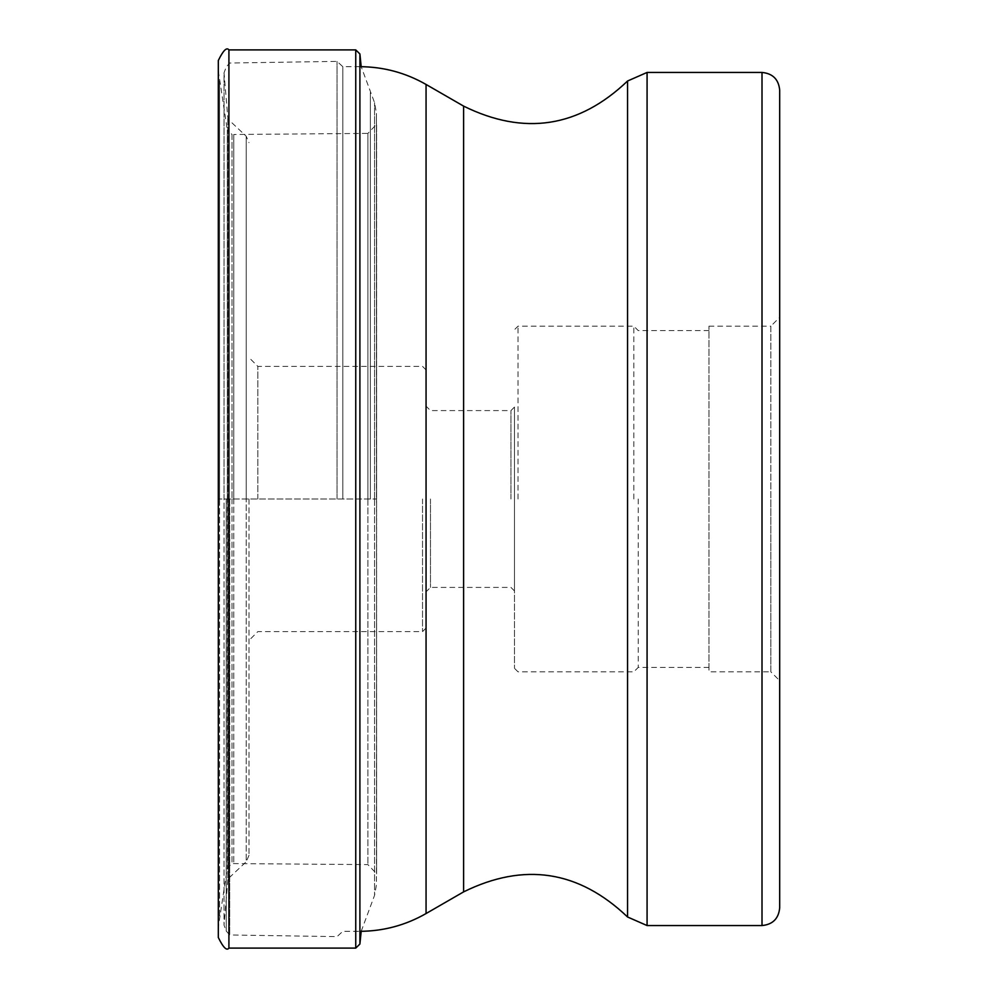 <?xml version="1.0" encoding="UTF-8"?>
<svg xmlns="http://www.w3.org/2000/svg" width="998" height="998" viewBox="0 0 998 998"><rect width="100%" height="100%" fill="white"/><g stroke="black" fill="none" stroke-linecap="round" stroke-linejoin="round"><path stroke-width="0.75" stroke-dasharray="4.99 3.74" d="M218.312 60.504L218.312 937.496M218.312 499L218.312 927.229L218.312 70.771L218.312 499L374.562 499L374.562 102.694L374.562 895.306L374.562 499L376.446 499L376.446 113.211L376.608 499L219.597 499L219.597 80.713L219.597 917.287L219.597 499L218.312 499M779.688 907.881L779.688 90.119M708.967 326.171L770.843 326.171L770.843 499L770.843 326.171L779.688 317.327L779.688 680.673L770.843 671.829L770.843 499L770.843 671.829L708.967 671.829L708.967 326.171L708.967 671.829M342.813 499L342.813 66.679L342.813 499M337.05 499L337.05 61.377L337.05 499M229.702 499L229.702 934.976L229.702 499M248.989 499L248.989 855.323L248.989 499M257.833 499L257.833 366.391L257.833 499M426.059 84.456L426.059 913.544M430.487 499L430.487 587.41L430.487 499M514.469 499.137L514.469 590.941L514.469 499.137M514.469 498.863L514.469 407.059L514.469 498.863M514.469 499L514.469 668.298L514.469 499M633.817 499L633.817 326.171L633.817 499M638.233 499L638.233 667.413L638.233 499M228.916 49.9L228.916 948.1M355.75 948.1L355.75 49.9M359.904 944.046L359.904 53.954M370.358 499L370.358 92.614L370.358 499M218.312 70.771L227.319 130.014L227.319 499L227.319 130.014L232.023 134.418L232.023 499L232.023 134.418L233.757 134.481L233.757 499L233.757 134.481L367.888 133.408L367.888 499L367.888 133.408L376.608 124.239L376.608 499L376.608 124.101L376.608 873.899L376.446 113.211L374.562 102.694L361.189 66.691M227.319 499L227.319 867.986L227.319 499M232.023 499L232.023 863.582L232.023 499M233.757 499L233.757 863.52L233.757 499M367.888 499L367.888 864.592L367.888 499M762.01 925.558L762.01 72.442M647.078 72.442L647.078 925.558M627.555 81.013L627.555 916.987M463.608 891.875L463.608 106.125M359.767 499L359.767 66.679L359.767 499M226.234 499L226.234 931.034L226.234 499M248.989 855.323L246.207 861.761L246.207 499L246.207 861.761L229.141 877.816L229.141 499L229.141 877.816L227.769 880.66L227.769 499L227.769 880.66L224.039 925.196L224.063 73.553L224.039 925.196L226.234 931.034L229.702 934.976L337.05 936.623L342.813 931.321L359.904 931.321M246.207 499L246.207 136.239L246.207 499M229.141 499L229.141 120.184L229.141 499M227.769 499L227.769 117.34L227.769 499M422.528 499L422.528 631.609L422.528 499M510.939 499L510.939 410.59L510.939 499M518.012 499L518.012 326.171L518.012 499M361.189 931.309L374.562 895.306L376.446 884.789L376.608 499L376.608 873.761L367.888 864.592L232.023 863.582L227.319 867.986L218.312 927.229M359.904 66.679L342.813 66.679L337.05 61.377L229.702 63.024L226.234 66.966L224.039 72.804L224.039 499L224.039 72.804L227.769 117.34L229.141 120.184L246.207 136.239L248.989 142.677M426.071 369.934L422.528 366.391L257.833 366.391L248.989 357.546M426.071 628.066L422.528 631.609L257.833 631.609L248.989 640.454M514.469 590.941L510.939 587.41L430.487 587.41L426.071 591.826M514.469 407.059L510.939 410.59L430.487 410.59L426.071 406.174M708.967 330.588L638.233 330.588L633.817 326.171L518.012 326.171L514.469 329.702M708.967 667.413L638.233 667.413L633.817 671.829L518.012 671.829L514.469 668.298"/><path stroke-width="1.5" d="M218.312 499L218.312 60.504C223.203 50.461 226.733 46.931 228.916 49.9L228.916 948.1C226.733 951.069 223.203 947.539 218.312 937.496L218.312 499M762.01 925.558L762.01 72.442C772.739 73.49 778.64 79.378 779.688 90.119L779.688 907.881C778.64 918.622 772.739 924.51 762.01 925.558L647.078 925.558L647.078 72.442L627.555 81.013L627.555 916.987L647.078 925.558M779.688 680.673L779.688 317.327M228.916 49.9L355.75 49.9L355.75 948.1L228.916 948.1M355.75 49.9L359.904 53.954L359.904 944.046L361.189 931.309M627.555 81.013C578.753 127.569 524.112 135.94 463.608 106.125L463.608 891.875C524.1 862.06 578.753 870.431 627.555 916.987M463.608 891.875L426.059 913.544L426.059 84.456C405.525 72.717 383.419 66.791 359.767 66.679M361.189 66.691L359.904 53.954M359.904 944.046L355.75 948.1M426.059 913.544C405.525 925.283 383.419 931.209 359.767 931.321M463.608 106.125L426.059 84.456M762.01 72.442L647.078 72.442"/></g></svg>
